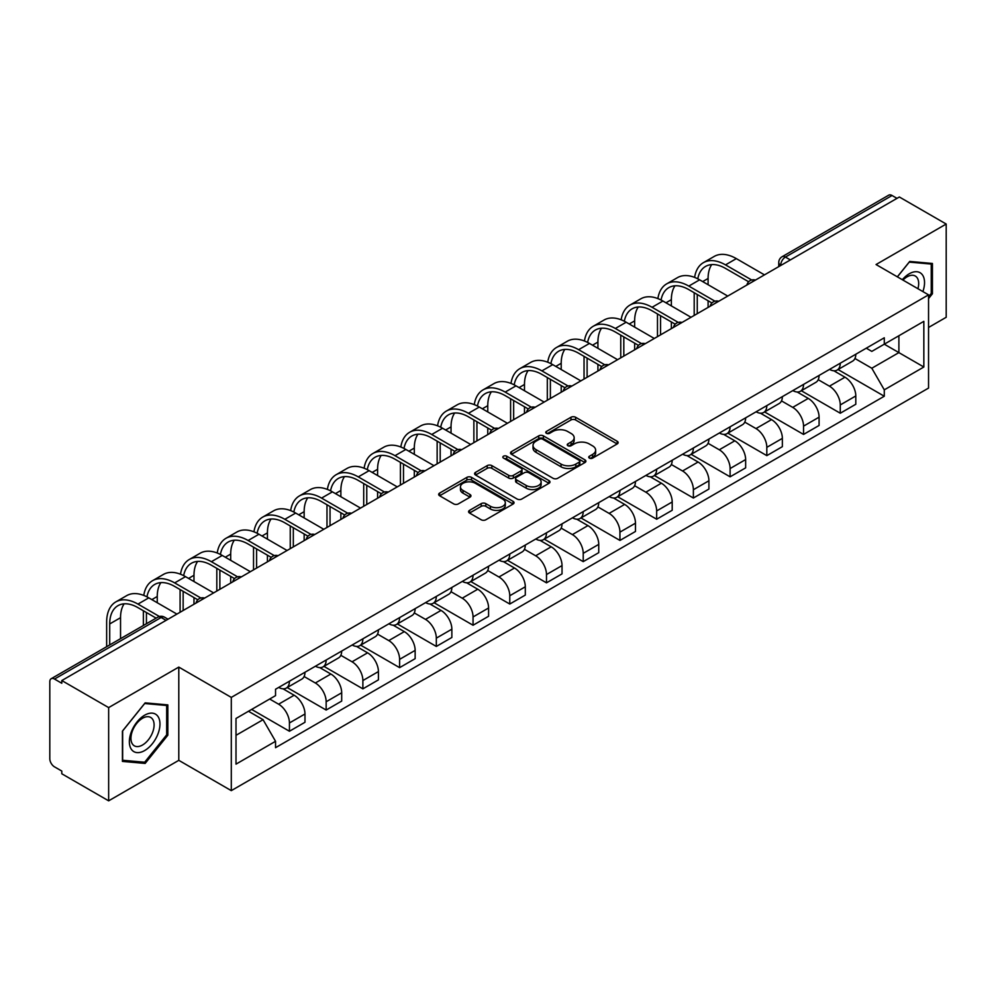 <?xml version="1.0" encoding="UTF-8"?>
<svg xmlns="http://www.w3.org/2000/svg" width="996" height="996" viewBox="0 0 996 996"><rect width="100%" height="100%" fill="white"/><g stroke="black" fill="none" stroke-linecap="round" stroke-linejoin="round"><path stroke-width="1.49" d="M589.395 458.11A2.291 1.32 0 0 0 592.632 458.11L617.184 443.942A3.262 1.892 0 0 0 618.143 442.598A3.262 1.892 0 0 0 617.184 441.265L575.601 417.262A3.262 1.892 0 0 0 570.969 417.262L546.418 431.43A2.291 1.32 0 0 0 545.758 432.364A2.291 1.32 0 0 0 546.418 433.297A2.291 1.32 0 0 0 549.655 433.297L552.83 431.467A10.458 6.038 0 0 1 567.62 431.467L571.094 433.459A10.458 6.038 0 0 1 574.157 437.73A10.458 6.038 0 0 1 571.094 442L567.907 443.843A2.291 1.32 0 0 0 567.247 444.776A2.291 1.32 0 0 0 567.907 445.71A2.291 1.32 0 0 0 571.144 445.71L574.319 443.867A10.458 6.038 0 0 1 589.109 443.867L592.583 445.872A10.458 6.038 0 0 1 595.645 450.142A10.458 6.038 0 0 1 592.583 454.413L589.395 456.243A2.291 1.32 0 0 0 588.736 457.176A2.291 1.32 0 0 0 589.395 458.11L589.395 456.243M469.539 510.375A3.262 1.892 0 0 0 468.581 511.707A3.262 1.892 0 0 0 469.539 513.04L481.205 519.775A3.262 1.892 0 0 0 485.824 519.775L513.089 504.038A3.262 1.892 0 0 0 514.048 502.706A3.262 1.892 0 0 0 513.089 501.362L471.506 477.358A3.262 1.892 0 0 0 466.887 477.358L439.622 493.095A3.262 1.892 0 0 0 438.663 494.427A3.262 1.892 0 0 0 439.622 495.759L453.715 503.901A3.262 1.892 0 0 0 458.334 503.901L470 497.166A3.262 1.892 0 0 0 470.959 495.834A3.262 1.892 0 0 0 470 494.502L463.016 490.455A8.74 5.042 0 0 1 460.451 486.895A8.74 5.042 0 0 1 465.842 482.226A8.74 5.042 0 0 1 475.378 483.321L502.756 499.133A8.74 5.042 0 0 1 505.308 502.706A8.74 5.042 0 0 1 499.917 507.362A8.74 5.042 0 0 1 490.393 506.267L485.824 503.64A3.262 1.892 0 0 0 481.205 503.64L469.539 510.375L469.539 513.04L481.205 506.354L481.205 503.64M231.296 697.399L178.794 667.096L108.651 707.596L61.802 680.554L899.351 196.996L946.2 224.038L876.057 264.538L928.546 294.853L231.296 697.399L231.296 790.637L928.546 388.079L928.546 294.853M553.066 478.292A3.262 1.892 0 0 0 557.685 478.292L584.951 462.542A3.262 1.892 0 0 0 585.909 461.21A3.262 1.892 0 0 0 584.951 459.878L543.368 435.862A3.262 1.892 0 0 0 538.736 435.862L511.471 451.611A3.262 1.892 0 0 0 510.525 452.943A3.262 1.892 0 0 0 511.471 454.276L553.066 478.292M504.424 458.608A2.291 1.32 0 0 1 506.74 458.932L506.74 456.205L549.02 480.62A3.262 1.892 0 0 1 549.979 481.952A3.262 1.892 0 0 1 549.02 483.297L521.755 499.033A3.262 1.892 0 0 1 517.136 499.033L475.54 475.017L475.54 472.353A3.262 1.892 0 0 0 474.594 473.685A3.262 1.892 0 0 0 475.54 475.017M475.54 472.353L487.218 465.618A3.262 1.892 0 0 1 491.837 465.618L508.707 475.353A3.262 1.892 0 0 0 513.326 475.353L521.07 470.884A3.262 1.892 0 0 0 522.016 469.552A3.262 1.892 0 0 0 521.07 468.22L503.503 458.073A2.291 1.32 0 0 1 502.831 457.139A2.291 1.32 0 0 1 504.25 455.919A2.291 1.32 0 0 1 506.74 456.205M108.651 707.596L108.651 800.834L61.802 773.78L61.802 771.066L54.506 766.858A6.661 3.847 -120 0 1 49.8 758.703L49.8 681.774A6.661 3.847 -120 0 1 51.182 678.724L157.816 617.159A6.661 3.847 60 0 1 161.14 617.495L54.506 679.06A6.661 3.847 -120 0 0 51.182 678.724M928.546 327.472L946.2 317.276L946.2 224.038M108.651 800.834L178.794 760.334L231.296 790.637M61.802 680.554L61.802 683.268L54.506 679.06M790.363 259.919L785.421 257.068A6.661 3.847 60 0 0 782.097 256.731L888.731 195.166A6.661 3.847 60 0 1 892.055 195.502L785.421 257.068A6.661 3.847 120 0 0 780.715 265.222L780.715 265.496M896.998 198.353L892.055 195.502M840.275 363.204A15.314 8.84 60 0 1 837.101 370.089L852.638 361.112A15.314 8.84 -120 0 0 855.801 354.24M818.226 379.7L829.444 386.174A15.314 8.84 60 0 1 840.275 404.936L855.801 395.96A15.314 8.84 -120 0 0 844.982 377.21L833.864 370.786M855.801 395.96L855.801 404.252L840.275 413.228L801.319 390.743M837.101 370.089A15.314 8.84 60 0 1 829.556 369.392M840.275 404.936L840.275 413.228M803.548 384.406A15.314 8.84 60 0 1 800.373 391.291L815.911 382.315A15.314 8.84 -120 0 0 819.086 375.442M764.604 411.946L803.548 434.43L819.086 425.454L819.086 417.162A15.314 8.84 -120 0 0 808.254 398.412L797.136 391.988M800.373 391.291A15.314 8.84 60 0 1 792.841 390.594M781.499 400.902L792.716 407.376A15.314 8.84 60 0 1 803.548 426.139L803.548 434.43M766.82 405.609A15.314 8.84 60 0 1 763.658 412.481L779.196 403.517A15.314 8.84 -120 0 0 782.358 396.645M727.877 433.136L766.82 455.633L782.358 446.656L782.358 438.365A15.314 8.84 -120 0 0 771.539 419.615L760.409 413.191M763.658 412.481A15.314 8.84 60 0 1 756.113 411.796M744.771 422.105L756.001 428.579A15.314 8.84 60 0 1 766.82 447.341L766.82 455.633M730.105 426.811A15.314 8.84 60 0 1 726.931 433.683L742.468 424.719A15.314 8.84 -120 0 0 745.643 417.847M691.162 454.338L730.105 476.823L745.643 467.859L745.643 459.567A15.314 8.84 -120 0 0 734.811 440.817L723.694 434.393M726.931 433.683A15.314 8.84 60 0 1 719.398 432.999M708.056 443.307L719.274 449.781A15.314 8.84 60 0 1 730.105 468.543L730.105 476.823M693.378 448.013A15.314 8.84 60 0 1 690.216 454.886L705.741 445.922A15.314 8.84 -120 0 0 708.915 439.049M654.434 475.54L693.378 498.025L708.915 489.061L708.915 480.769A15.314 8.84 -120 0 0 698.084 462.02L686.966 455.595M690.216 454.886A15.314 8.84 60 0 1 682.671 454.201M671.329 464.51L682.559 470.984A15.314 8.84 60 0 1 693.378 489.733L693.378 498.025M656.663 469.216A15.314 8.84 60 0 1 653.488 476.088L669.026 467.124A15.314 8.84 -120 0 0 672.2 460.252M617.707 496.743L656.663 519.227L672.2 510.263L672.2 501.972A15.314 8.84 -120 0 0 661.369 483.209L650.251 476.798M653.488 476.088A15.314 8.84 60 0 1 645.943 475.403M634.614 485.712L645.831 492.186A15.314 8.84 60 0 1 656.663 510.936L656.663 519.227M619.935 490.418A15.314 8.84 60 0 1 616.761 497.29L632.298 488.326A15.314 8.84 -120 0 0 635.473 481.454M580.992 517.945L619.935 540.43L635.473 531.466L635.473 523.174A15.314 8.84 -120 0 0 624.641 504.412L613.524 498M616.761 497.29A15.314 8.84 60 0 1 609.228 496.606M597.886 506.914L609.104 513.388A15.314 8.84 60 0 1 619.935 532.138L619.935 540.43M583.208 511.62A15.314 8.84 60 0 1 580.046 518.493L595.583 509.529A15.314 8.84 -120 0 0 598.745 502.644M544.264 539.147L583.22 561.632L598.745 552.668L598.745 544.376A15.314 8.84 -120 0 0 587.926 525.614L576.796 519.202M580.046 518.493A15.314 8.84 60 0 1 572.501 517.808M561.159 528.104L572.389 534.591A15.314 8.84 60 0 1 583.22 553.34L583.22 561.632M546.493 532.823A15.314 8.84 60 0 1 543.318 539.695L558.856 530.731A15.314 8.84 -120 0 0 562.03 523.846M507.549 560.35L546.493 582.834L562.03 573.87L562.03 565.579A15.314 8.84 -120 0 0 551.199 546.816L540.081 540.405M543.318 539.695A15.314 8.84 60 0 1 535.786 539.01M524.444 549.306L535.661 555.793A15.314 8.84 60 0 1 546.493 574.543L546.493 582.834M509.765 554.025A15.314 8.84 60 0 1 506.603 560.897L522.141 551.921A15.314 8.84 -120 0 0 525.303 545.049M470.822 581.552L509.765 604.037L525.303 595.073L525.303 586.781A15.314 8.84 -120 0 0 514.484 568.019L503.354 561.595M506.603 560.897A15.314 8.84 60 0 1 499.058 560.2M487.716 570.509L498.946 576.995A15.314 8.84 60 0 1 509.765 595.745L509.765 604.037M473.05 575.227A15.314 8.84 60 0 1 469.875 582.1L485.413 573.123A15.314 8.84 -120 0 0 488.588 566.251M434.107 602.754L473.05 625.239L488.588 616.263L488.588 607.983A15.314 8.84 -120 0 0 477.756 589.221L466.638 582.797M469.875 582.1A15.314 8.84 60 0 1 462.343 581.403M451.001 591.711L462.219 598.198A15.314 8.84 60 0 1 473.05 616.947L473.05 625.239M436.323 596.43A15.314 8.84 60 0 1 433.148 603.302L448.686 594.326A15.314 8.84 -120 0 0 451.86 587.453M397.379 623.957L436.323 646.441L451.86 637.465L451.86 629.173A15.314 8.84 -120 0 0 441.029 610.424L429.911 603.999M433.148 603.302A15.314 8.84 60 0 1 425.616 602.605M414.274 612.914L425.491 619.388A15.314 8.84 60 0 1 436.323 638.15L436.323 646.441M399.608 617.632A15.314 8.84 60 0 1 396.433 624.504L411.971 615.528A15.314 8.84 -120 0 0 415.133 608.656M360.652 645.159L399.608 667.644L415.145 658.667L415.145 650.376A15.314 8.84 -120 0 0 404.314 631.626L393.196 625.202M396.433 624.504A15.314 8.84 60 0 1 388.888 623.807M377.559 634.116L388.776 640.59A15.314 8.84 60 0 1 399.608 659.352L399.608 667.644M362.88 638.822A15.314 8.84 60 0 1 359.705 645.707L375.243 636.73A15.314 8.84 -120 0 0 378.418 629.858M323.937 666.361L362.88 688.846L378.418 679.87L378.418 671.578A15.314 8.84 -120 0 0 367.586 652.828L356.468 646.404M359.705 645.707A15.314 8.84 60 0 1 352.173 645.01M340.831 655.318L352.049 661.792A15.314 8.84 60 0 1 362.88 680.554L362.88 688.846M326.153 660.024A15.314 8.84 60 0 1 322.99 666.909L338.528 657.933A15.314 8.84 -120 0 0 341.69 651.06M287.209 687.564L326.153 710.048L341.69 701.072L341.69 692.78A15.314 8.84 -120 0 0 330.871 674.031L319.741 667.606M322.99 666.909A15.314 8.84 60 0 1 315.446 666.212M304.104 676.521L315.334 682.995A15.314 8.84 60 0 1 326.153 701.757L326.153 710.048M289.438 681.227A15.314 8.84 60 0 1 286.263 688.099L301.8 679.135A15.314 8.84 -120 0 0 304.975 672.263M251.652 709.426L289.438 731.251L304.975 722.274L304.975 713.983A15.314 8.84 -120 0 0 294.144 695.233L283.026 688.809M286.263 688.099A15.314 8.84 60 0 1 278.731 687.414M269.667 699.03L278.606 704.197A15.314 8.84 60 0 1 289.438 722.959L289.438 731.251M866.283 348.189L871.811 351.389L923.84 321.347L898.89 335.752L898.89 352.609L871.811 368.234L854.942 358.498M236.002 735.322L263.069 719.697L275.543 741.298L236.002 764.131L236.002 718.465L275.543 695.631L275.543 689.244L884.286 337.793L884.286 344.18L923.84 367.014L884.286 389.847L871.811 368.234M923.84 321.347L923.84 367.014M275.543 741.298L275.543 747.685L884.286 396.234L884.286 389.847M928.546 298.588L932.43 293.758L932.43 263.467L909.709 261.438L897.334 276.826M178.794 667.096L178.794 760.334M122.421 761.405L145.142 763.434L167.851 735.173L167.851 704.894L145.142 702.865L122.421 731.114L122.421 761.405M263.069 719.697L248.477 711.269M838.047 369.541L884.286 396.234M931.248 293.073L932.43 293.758M142.739 762.052L145.142 763.434M166.681 734.5L167.851 735.173M590.317 458.434L592.583 457.127A10.458 6.038 0 0 0 595.645 452.856L595.645 450.142M574.157 437.73L574.157 440.456A10.458 6.038 0 0 1 571.094 444.726L568.828 446.034M617.147 443.967L575.601 419.976A3.262 1.892 0 0 0 570.969 419.976L547.339 433.621M584.913 462.567L543.368 438.589A3.262 1.892 0 0 0 538.736 438.589L511.521 454.3M579.174 462.144A2.291 1.32 0 0 0 579.846 461.21A2.291 1.32 0 0 0 579.174 460.276L542.671 439.199A2.291 1.32 0 0 0 539.434 439.199L536.085 441.141A10.458 6.038 0 0 0 533.022 445.399A10.458 6.038 0 0 0 536.085 449.669L561.034 464.086A10.458 6.038 0 0 0 575.825 464.086L579.174 462.144L579.174 464.871A2.291 1.32 0 0 0 579.846 463.937L579.846 461.21M533.022 445.399L533.022 448.125A10.458 6.038 0 0 0 536.085 452.396L536.085 449.669M579.174 464.871L575.825 466.8A10.458 6.038 0 0 1 561.034 466.8L536.085 452.396M475.59 475.042L487.218 468.332L487.218 465.618M522.016 469.552L522.016 472.266A3.262 1.892 0 0 1 521.07 473.598L513.326 478.068A3.262 1.892 0 0 1 508.707 478.068L491.837 468.332A3.262 1.892 0 0 0 487.218 468.332M506.74 458.932L548.983 483.321M526.212 485.463A8.74 5.042 0 0 0 535.736 486.558A8.74 5.042 0 0 0 541.127 481.89A8.74 5.042 0 0 0 538.562 478.317L528.926 472.751A3.262 1.892 0 0 0 524.294 472.751L516.563 477.221A3.262 1.892 0 0 0 515.604 478.553A3.262 1.892 0 0 0 516.563 479.885L526.212 485.463L526.212 488.177A8.74 5.042 0 0 0 535.736 489.273A8.74 5.042 0 0 0 541.127 484.604L541.127 481.89M515.604 478.553L515.604 481.267A3.262 1.892 0 0 0 516.563 482.612L516.563 479.885M526.212 488.177L516.563 482.612M505.308 502.706L505.308 505.42A8.74 5.042 0 0 1 499.917 510.077A8.74 5.042 0 0 1 490.393 508.993L485.824 506.354A3.262 1.892 0 0 0 481.205 506.354M460.451 486.895L460.451 489.609A8.74 5.042 0 0 0 463.016 493.182L463.016 490.455M470 494.502L470 497.166L463.016 493.182M513.089 501.362L513.089 504.038L471.506 480.072A3.262 1.892 0 0 0 466.887 480.072L439.659 495.784M697.773 278.83A39.952 23.07 60 0 1 705.542 266.43A39.952 23.07 60 0 1 725.511 268.41L748.643 281.768M764.467 274.871L736.343 258.624A44.272 25.56 -120 0 0 714.207 256.433L703.375 262.683A44.272 25.56 -120 0 0 694.61 277.398M751.681 279.988L725.511 264.886A44.272 25.56 -120 0 0 703.375 262.683M694.2 292.737L694.2 315.433M697.262 313.665L697.262 294.505M708.094 307.415L708.094 300.755M708.094 284.719L708.094 278.469A39.952 23.07 60 0 1 711.704 264.6M922.881 291.579A21.638 12.487 120 0 0 922.495 274.971A21.638 12.487 120 0 0 902.314 279.702M917.926 288.716A16.384 9.462 120 0 0 917.129 277.735A16.384 9.462 120 0 0 915.287 276.029A16.384 9.462 120 0 0 902.974 280.088M897.384 276.863L909.248 262.11L931.248 264.065L931.248 293.422L928.546 296.783M929.791 263.23L931.248 264.065M157.916 716.385A21.638 12.487 120 0 0 137.012 721.988A21.638 12.487 120 0 0 131.41 749.365A21.638 12.487 120 0 0 152.313 743.763A21.638 12.487 120 0 0 157.916 716.385M152.55 719.162A16.384 9.462 120 0 0 150.707 717.444A16.384 9.462 120 0 0 135.468 725.1A16.384 9.462 120 0 0 132.493 744.112A16.384 9.462 120 0 0 134.323 745.83A16.384 9.462 120 0 0 149.574 738.173A16.384 9.462 120 0 0 152.55 719.162M144.669 762.226L122.657 760.259L122.657 730.915L144.669 703.525L166.681 705.492L166.681 734.836L144.669 762.226M165.212 704.658L166.681 705.492M661.058 300.033A39.952 23.07 60 0 1 668.814 287.632A39.952 23.07 60 0 1 688.796 289.612L711.928 302.971M727.752 296.073L699.615 279.826A44.272 25.56 -120 0 0 677.479 277.635L666.648 283.885A44.272 25.56 -120 0 0 657.883 298.601M714.966 301.19L688.796 286.089A44.272 25.56 -120 0 0 666.648 283.885M657.485 313.939L657.485 336.636M660.547 334.868L660.547 315.707M671.366 328.618L671.366 321.957M671.366 305.921L671.366 299.672A39.952 23.07 60 0 1 674.977 285.802M624.33 321.235A39.952 23.07 60 0 1 632.099 308.835A39.952 23.07 60 0 1 652.069 310.814L675.201 324.173M691.025 317.276L662.9 301.029A44.272 25.56 -120 0 0 640.764 298.837L629.933 305.087A44.272 25.56 -120 0 0 621.168 319.803M678.239 322.393L652.069 307.278A44.272 25.56 -120 0 0 629.933 305.087M620.757 335.142L620.757 357.838M623.82 356.07L623.82 336.909M634.651 349.82L634.651 343.159M634.651 327.124L634.651 320.874A39.952 23.07 60 0 1 638.262 307.005M587.615 342.437A39.952 23.07 60 0 1 595.371 330.037A39.952 23.07 60 0 1 615.341 332.017L638.473 345.375M654.31 338.478L626.173 322.231A44.272 25.56 -120 0 0 604.037 320.04L593.205 326.29A44.272 25.56 -120 0 0 584.44 341.005M641.524 343.595L615.341 328.481A44.272 25.56 -120 0 0 593.205 326.29M584.042 356.344L584.042 379.04M587.105 377.272L587.105 358.112M597.924 371.022L597.924 364.362M597.924 348.326L597.924 342.076A39.952 23.07 60 0 1 601.534 328.207M550.888 363.64A39.952 23.07 60 0 1 558.644 351.239A39.952 23.07 60 0 1 578.626 353.219L601.758 366.578M617.582 359.68L589.458 343.433A44.272 25.56 -120 0 0 567.309 341.242L556.49 347.492A44.272 25.56 -120 0 0 547.725 362.208M604.796 364.797L578.626 349.683A44.272 25.56 -120 0 0 556.49 347.492M547.314 377.546L547.314 400.243M550.377 398.475L550.377 379.314M561.209 392.225L561.209 385.564M561.209 369.528L561.209 363.279A39.952 23.07 60 0 1 564.807 349.409M514.173 384.842A39.952 23.07 60 0 1 521.929 372.442A39.952 23.07 60 0 1 541.899 374.421L565.031 387.78M580.855 380.883L552.73 364.636A44.272 25.56 -120 0 0 530.594 362.444L519.763 368.694A44.272 25.56 -120 0 0 510.998 383.41M568.069 386L541.899 370.885A44.272 25.56 -120 0 0 519.763 368.694M510.599 398.749L510.599 421.445M513.65 419.677L513.65 400.517M524.481 413.427L524.481 406.766M524.481 390.731L524.481 384.481A39.952 23.07 60 0 1 528.092 370.612M477.445 406.044A39.952 23.07 60 0 1 485.201 393.644A39.952 23.07 60 0 1 505.184 395.624L528.316 408.983M544.14 402.073L516.003 385.838A44.272 25.56 -120 0 0 493.867 383.647L483.048 389.897A44.272 25.56 -120 0 0 474.27 404.613M531.354 407.202L505.184 392.088A44.272 25.56 -120 0 0 483.048 389.897M473.872 419.951L473.872 442.647M476.935 440.879L476.935 421.719M487.766 434.63L487.766 427.969M487.766 411.933L487.766 405.683A39.952 23.07 60 0 1 491.364 391.814M440.718 427.234A39.952 23.07 60 0 1 448.486 414.846A39.952 23.07 60 0 1 468.456 416.826L491.588 430.185M507.412 423.275L479.288 407.04A44.272 25.56 -120 0 0 457.152 404.849L446.32 411.099A44.272 25.56 -120 0 0 437.555 425.815M494.626 428.405L468.456 413.29A44.272 25.56 -120 0 0 446.32 411.099M437.144 441.153L437.144 463.85M440.207 462.082L440.207 442.921M451.039 455.832L451.039 449.171M451.039 433.136L451.039 426.886A39.952 23.07 60 0 1 454.649 413.016M404.003 448.437A39.952 23.07 60 0 1 411.759 436.049A39.952 23.07 60 0 1 431.741 438.028L454.873 451.375M470.697 444.477L442.56 428.243A44.272 25.56 -120 0 0 420.424 426.051L409.593 432.301A44.272 25.56 -120 0 0 400.828 447.017M457.911 449.607L431.741 434.493A44.272 25.56 -120 0 0 409.593 432.301M400.429 462.356L400.429 485.052M403.492 483.284L403.492 464.124M414.311 477.034L414.311 470.373M414.311 454.338L414.311 448.088A39.952 23.07 60 0 1 417.922 434.219M367.275 469.639A39.952 23.07 60 0 1 375.044 457.251A39.952 23.07 60 0 1 395.014 459.231L418.146 472.577M433.97 465.68L405.845 449.445A44.272 25.56 -120 0 0 383.709 447.254L372.878 453.504A44.272 25.56 -120 0 0 364.113 468.22M421.184 470.809L395.014 455.695A44.272 25.56 -120 0 0 372.878 453.504M363.702 483.558L363.702 506.254M366.765 504.486L366.765 485.326M377.596 498.237L377.596 491.576M377.596 475.54L377.596 469.29A39.952 23.07 60 0 1 381.207 455.421M330.56 490.841A39.952 23.07 60 0 1 338.316 478.454A39.952 23.07 60 0 1 358.286 480.433L381.418 493.779M397.255 486.882L369.118 470.647A44.272 25.56 -120 0 0 346.982 468.456L336.15 474.706A44.272 25.56 -120 0 0 327.385 489.422M384.456 491.999L358.286 476.897A44.272 25.56 -120 0 0 336.15 474.706M326.987 504.76L326.987 527.457M330.037 525.689L330.037 506.528M340.869 519.439L340.869 512.778M340.869 496.743L340.869 490.48A39.952 23.07 60 0 1 344.479 476.623M293.832 512.044A39.952 23.07 60 0 1 301.589 499.656A39.952 23.07 60 0 1 321.571 501.635L344.703 514.982M360.527 508.085L332.403 491.85A44.272 25.56 -120 0 0 310.254 489.646L299.435 495.908A44.272 25.56 -120 0 0 290.658 510.624M347.741 513.201L321.571 498.1A44.272 25.56 -120 0 0 299.435 495.908M290.259 525.963L290.259 548.659M293.322 546.891L293.322 527.718M304.154 540.629L304.154 533.981M304.154 517.945L304.154 511.683A39.952 23.07 60 0 1 307.752 497.826M257.117 533.246A39.952 23.07 60 0 1 264.874 520.858A39.952 23.07 60 0 1 284.844 522.825L307.976 536.184M323.8 529.287L295.675 513.052A44.272 25.56 -120 0 0 273.539 510.848L262.707 517.111A44.272 25.56 -120 0 0 253.943 531.827M311.013 534.404L284.844 519.302A44.272 25.56 -120 0 0 262.707 517.111M253.532 547.153L253.532 569.849M256.595 568.094L256.595 548.921M267.426 561.831L267.426 555.183M267.426 539.135L267.426 532.885A39.952 23.07 60 0 1 271.036 519.028M220.39 554.448A39.952 23.07 60 0 1 228.146 542.061A39.952 23.07 60 0 1 248.129 544.028L271.261 557.387M287.085 550.489L258.948 534.242A44.272 25.56 -120 0 0 236.811 532.051L225.98 538.301A44.272 25.56 -120 0 0 217.215 553.017M274.298 555.606L248.129 540.504A44.272 25.56 -120 0 0 225.98 538.301M216.817 568.355L216.817 591.051M219.879 589.283L219.879 570.123M230.699 583.034L230.699 576.373M230.699 560.337L230.699 554.087A39.952 23.07 60 0 1 234.309 540.218M183.662 575.651A39.952 23.07 60 0 1 191.431 563.25A39.952 23.07 60 0 1 211.401 565.23L234.533 578.589M250.357 571.692L222.233 555.444A44.272 25.56 -120 0 0 200.096 553.253L189.265 559.503A44.272 25.56 -120 0 0 180.5 574.219M237.571 576.809L211.401 561.707A44.272 25.56 -120 0 0 189.265 559.503M180.089 589.557L180.089 612.254M183.152 610.486L183.152 591.325M193.983 604.236L193.983 597.575M193.983 581.54L193.983 575.29A39.952 23.07 60 0 1 197.594 561.42M146.947 596.853A39.952 23.07 60 0 1 154.704 584.453A39.952 23.07 60 0 1 174.674 586.432L197.806 599.791M213.642 592.894L185.505 576.647A44.272 25.56 -120 0 0 163.369 574.455L152.537 580.705A44.272 25.56 -120 0 0 143.773 595.421M200.856 598.011L174.674 582.897A44.272 25.56 -120 0 0 152.537 580.705M143.374 610.76L143.374 625.5M146.437 623.733L146.437 612.528M157.256 602.742L157.256 596.492A39.952 23.07 60 0 1 160.866 582.623M109.709 644.935L109.709 623.944A39.952 23.07 60 0 1 117.989 605.655A39.952 23.07 60 0 1 137.958 607.635L156.135 618.13M176.915 614.096L148.79 597.849A44.272 25.56 -120 0 0 126.641 595.658L115.822 601.908A44.272 25.56 -120 0 0 106.647 622.176L106.647 646.703M159.422 616.499L137.958 604.099A44.272 25.56 -120 0 0 115.822 601.908M120.541 638.685L120.541 617.694A39.952 23.07 60 0 1 124.139 603.825M780.951 265.359L780.715 265.222A6.661 3.847 -0 0 1 778.76 262.508L778.76 266.617M326.153 701.757L341.69 692.78M362.88 680.554L378.418 671.578M399.608 659.352L415.145 650.376M436.323 638.15L451.86 629.173M473.05 616.947L488.588 607.983M509.765 595.745L525.303 586.781M546.493 574.543L562.03 565.579M583.22 553.34L598.745 544.376M619.935 532.138L635.473 523.174M656.663 510.936L672.2 501.972M693.378 489.733L708.915 480.769M730.105 468.543L745.643 459.567M766.82 447.341L782.358 438.365M803.548 426.139L819.086 417.162M289.438 722.959L304.975 713.983M278.606 704.197L294.144 695.233M315.334 682.995L330.871 674.031M352.049 661.792L367.586 652.828M388.776 640.59L404.314 631.626M425.491 619.388L441.029 610.424M462.219 598.198L477.756 589.221M498.946 576.995L514.484 568.019M535.661 555.793L551.199 546.816M572.389 534.591L587.926 525.614M609.104 513.388L624.641 504.412M645.831 492.186L661.369 483.209M682.559 470.984L698.084 462.02M719.274 449.781L734.811 440.817M756.001 428.579L771.539 419.615M792.716 407.376L808.254 398.412M829.444 386.174L844.982 377.21M754.881 280.411A6.661 3.847 120 0 0 751.943 282.105M718.153 301.614A6.661 3.847 120 0 0 715.215 303.307M681.438 322.816A6.661 3.847 120 0 0 678.488 324.509M644.711 344.018A6.661 3.847 120 0 0 641.773 345.712M607.983 365.208A6.661 3.847 120 0 0 605.045 366.914M571.268 386.411A6.661 3.847 120 0 0 568.33 388.116M534.541 407.613A6.661 3.847 120 0 0 531.603 409.319M497.826 428.815A6.661 3.847 120 0 0 494.888 430.521M461.098 450.018A6.661 3.847 120 0 0 458.16 451.723M424.383 471.22A6.661 3.847 120 0 0 421.433 472.913M387.656 492.422A6.661 3.847 120 0 0 384.717 494.116M350.928 513.625A6.661 3.847 120 0 0 347.99 515.318M314.213 534.827A6.661 3.847 120 0 0 311.275 536.52M277.486 556.029A6.661 3.847 120 0 0 274.547 557.723M240.771 577.232A6.661 3.847 120 0 0 237.832 578.925M204.043 598.434A6.661 3.847 120 0 0 201.105 600.127M166.083 620.346L161.14 617.495A6.661 3.847 120 0 1 164.477 617.159A6.661 6.661 0 0 0 157.816 617.159M592.583 457.127L592.583 454.413M567.907 445.71L567.907 443.843M571.094 444.726L571.094 442M546.418 433.297L546.418 431.43M570.969 419.976L570.969 417.262M575.601 419.976L575.601 417.262M617.184 443.942L617.184 441.265M511.471 454.276L511.471 451.611M538.736 438.589L538.736 435.862M543.368 438.589L543.368 435.862M584.951 462.542L584.951 459.878M561.034 466.8L561.034 464.086M575.825 466.8L575.825 464.086M491.837 468.332L491.837 465.618M508.707 478.068L508.707 475.353M513.326 478.068L513.326 475.353M521.07 473.598L521.07 470.884M549.02 483.297L549.02 480.62M485.824 506.354L485.824 503.64M490.393 508.993L490.393 506.267M439.622 495.759L439.622 493.095M466.887 480.072L466.887 477.358M471.506 480.072L471.506 477.358M725.511 264.886L736.343 258.624M702.678 281.594L708.094 278.469M688.796 286.089L699.615 279.826M665.963 302.796L671.366 299.672M652.069 307.278L662.9 301.029M629.235 323.999L634.651 320.874M615.341 328.481L626.173 322.231M592.508 345.201L597.924 342.076M578.626 349.683L589.458 343.433M555.793 366.404L561.209 363.279M541.899 370.885L552.73 364.636M519.065 387.606L524.481 384.481M505.184 392.088L516.003 385.838M482.35 408.808L487.766 405.683M468.456 413.29L479.288 407.04M445.623 430.011L451.039 426.886M431.741 434.493L442.56 428.243M408.908 451.213L414.311 448.088M395.014 455.695L405.845 449.445M372.18 472.415L377.596 469.29M358.286 476.897L369.118 470.647M335.453 493.618L340.869 490.48M321.571 498.1L332.403 491.85M298.738 514.808L304.154 511.683M284.844 519.302L295.675 513.052M262.01 536.01L267.426 532.885M248.129 540.504L258.948 534.242M225.295 557.212L230.699 554.087M211.401 561.707L222.233 555.444M188.568 578.415L193.983 575.29M174.674 582.897L185.505 576.647M151.84 599.617L157.256 596.492M137.958 604.099L148.79 597.849M109.709 623.944L120.541 617.694M755.441 280.088A6.661 6.661 0 0 0 746.9 285.018M718.726 301.29A6.661 6.661 0 0 0 710.173 306.22M681.999 322.48A6.661 6.661 0 0 0 673.458 327.423M645.271 343.682A6.661 6.661 0 0 0 636.73 348.625M608.556 364.885A6.661 6.661 0 0 0 600.015 369.815M571.829 386.087A6.661 6.661 0 0 0 563.288 391.017M535.113 407.289A6.661 6.661 0 0 0 526.573 412.22M498.386 428.492A6.661 6.661 0 0 0 489.845 433.422M461.671 449.694A6.661 6.661 0 0 0 453.118 454.624M424.943 470.896A6.661 6.661 0 0 0 416.403 475.827M388.216 492.099A6.661 6.661 0 0 0 379.675 497.029M351.501 513.301A6.661 6.661 0 0 0 342.96 518.231M314.773 534.503A6.661 6.661 0 0 0 306.233 539.434M278.058 555.706A6.661 6.661 0 0 0 269.505 560.636M241.331 576.908A6.661 6.661 0 0 0 232.79 581.838M204.603 598.098A6.661 6.661 0 0 0 196.063 603.041M168.038 619.213L164.477 617.159M782.097 256.731A6.661 6.661 0 0 0 778.76 262.508"/></g></svg>
